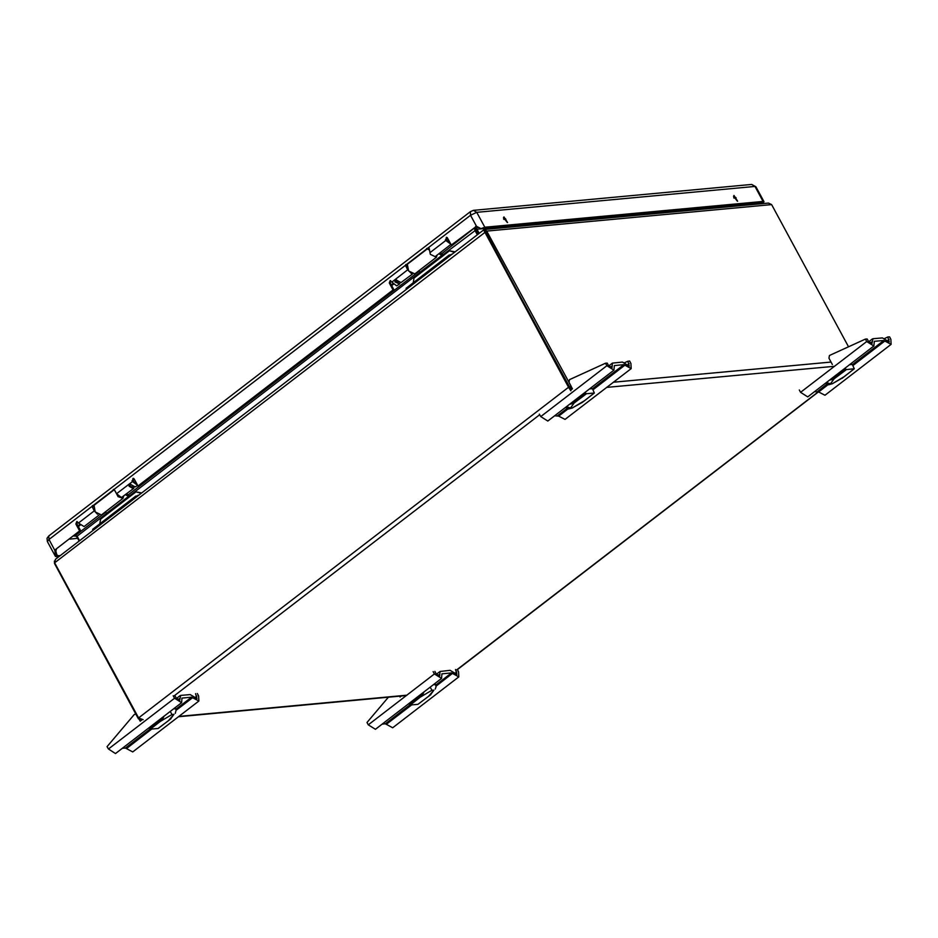 <?xml version="1.0" encoding="UTF-8"?>
<svg xmlns="http://www.w3.org/2000/svg" width="938" height="938" viewBox="0 0 938 938"><rect width="100%" height="100%" fill="white"/><g stroke="black" fill="none" stroke-linecap="round" stroke-linejoin="round"><path stroke-width="1.41" d="M737.655 201.189L733.962 195.503L737.655 201.189M507.587 222.599L503.894 216.924L507.587 222.599M450.932 244.279L445.831 240.503L429.944 252.721M411.266 273.38L407.69 269.839L391.803 282.057L396.704 285.856L399.576 283.933L394.945 281.846L395.801 279.794L401.018 282.537L412.497 274.002M400.151 282.432L399.576 283.933M137.569 485.274L132.469 481.511L116.582 493.728L114.119 489.39L470.559 215.259L470.384 211.648L48.764 535.903L48.952 539.514L114.119 489.39M134.333 486.869L133.044 488.628L129.116 486.283L129.116 484.887L130.148 484.137L135.201 486.974L137.628 485.392M116.582 493.728L121.483 497.527L133.759 488.358M133.055 486.259L132.246 487.15L129.749 485.661L129.116 486.283M129.116 484.887L129.983 484.594L129.749 485.661M129.983 484.594L130.581 484.137M136.76 483.797L133.454 481.417L133.501 478.427M134.943 483.187L134.31 482.097M132.844 479.506L133.9 478.673M398.873 281.822L398.064 282.725L395.566 281.224L396.375 279.723M396.434 282.08L395.496 280.591M446.207 238.51L447.262 237.677M484.84 227.266L476.785 212.375L754.984 186.486L751.666 184.481L473.479 210.37L476.785 212.375L470.559 215.259L476.516 226.257L480.913 228.684L484.84 227.266L763.028 201.377L764.001 201.623L762.594 203.616M58.965 556.515L56.421 556.75L55.6 555.777L60.161 555.601M114.319 489.577L93.46 505.617L93.249 506.954M97.564 514.223L94.328 510.847L92.03 506.379M94.328 510.847L78.44 523.064L76.81 521.563L75.872 523.967L79.624 530.92L55.459 549.516L54.885 550.899L55.87 550.805L56.96 555.648M476.516 226.257L451.342 245.041L447.59 238.1L446.359 237.349L445.831 240.503M428.279 249.625L427.482 248.394M427.681 248.57L406.822 264.61L406.658 266.029M407.69 269.839L405.392 265.372M391.803 282.057L390.173 280.568L389.235 282.971L392.999 289.924L137.98 486.048L134.228 479.095L132.997 478.357L132.469 481.511M761.609 203.71L762.477 202.456L761.844 202.291L480.913 228.684M737.385 201.189L733.563 196.23M507.317 222.599L503.495 217.639M55.6 555.777L54.885 550.899M79.624 530.92L55.459 549.516M77.315 521.645L76.857 523.885L80.609 530.826M78.44 523.064L84.057 526.593L99.088 515.032M55.87 550.805L56.444 549.422M476.598 226.293L451.342 245.041M450.123 242.79L446.816 240.421L446.863 237.431M137.98 486.048L392.999 289.924M390.677 280.638L390.22 282.877L393.983 289.83M394.945 280.45L395.813 280.157M394.945 281.846L395.566 281.224M484.7 231.053L569.647 387.031L570.21 389.411M570.175 389.551L485.216 231.111M569.647 387.031L570.644 386.268L571.301 389.633M570.843 390.783L568.545 387.23L138.566 717.922L143.151 719.704M141.415 720.243L138.378 718.707L54.486 563.55L54.345 561.088M848.527 346.79L771.646 204.59L768.457 203.065L484.735 229.482L486.752 231.1L485.755 231.874M571.09 386.221L486.752 231.1L771.646 204.59M569.378 387.16L568.545 387.23L483.774 230.15M138.566 717.922L54.674 562.753L485.474 232.003M484.536 230.912L483.996 229.927L484.735 229.482M483.609 229.939L55.436 559.236L54.674 562.753M479.189 233.339L476.985 229.259L475.988 230.021L478.192 234.101M477.946 234.289L474.745 227.711M475.988 230.021L475.003 227.512M735.65 206.126L735.052 204.777M477.336 234.758L474.886 230.232L474.663 227.77M79.554 540.675L77.104 536.149L74.512 535.516M79.12 541.015L76.916 536.946L75.157 535.575M475.191 227.371L476.985 229.259L735.169 205.234M735.544 197.297L733.692 197.472M505.476 218.706L503.624 218.882M392.928 283.686L391.322 284.918M79.566 524.682L77.96 525.913M736.037 197.812L733.903 198.012M505.969 219.222L503.835 219.422M478.661 227.5L476.105 227.735L475.894 226.832M393.456 284.249L391.697 285.609M80.093 525.257L78.335 526.605M474.534 227.875L441.728 253.729L443.463 255.417M73.856 536.02L75.099 536.126M123.699 496.096L122.984 498.277L118.047 496.671L114.858 490.539M114.354 489.613L93.976 505.289L95.242 511.96L101.374 514.903L122.984 498.277M125.516 494.701L128.447 496.483L106.838 513.109L107.483 513.813L100.565 519.124L99.803 523.779M141.626 492.954L136.01 491.864L129.092 497.187L128.447 496.483M126.712 493.787L130.054 496.448M106.838 513.109L105.091 512.042M136.01 491.864L141.146 493.318M136.655 496.777L136.268 496.05L138.167 495.604M138.625 495.252L138.015 495.311M93.085 530.275L92.581 529.337L135.799 496.096L136.303 497.034M437.108 255.066L436.393 257.247L430.261 254.315L428.994 247.632M427.716 248.617L407.385 264.246L408.651 270.93L414.784 273.873L436.393 257.247M438.925 253.67L441.857 255.453L420.247 272.079L420.892 272.77L413.975 278.094L413.212 282.748M455.024 251.912L449.419 250.833L442.502 256.156L441.857 255.453M440.121 252.744L441.739 253.729M420.247 272.079L418.5 271.012M449.419 250.833L454.543 252.287M450.064 255.734L449.677 255.019L451.577 254.573M452.034 254.221L451.413 254.28M406.494 289.244L405.99 288.306L449.208 255.066L449.712 256.004M135.834 714.017L134.275 714.463L107.096 746.636L108.409 749.052L115.503 753.519L181.632 702.656L174.538 698.189L173.225 695.773M141.873 719.892L140.184 721.193L139.434 719.809M181.632 702.656L181.96 698.071L191.598 697.133L198.879 701.049L198.622 695.949L197.32 693.534M198.879 701.049L132.75 751.913L125.469 747.996L122.303 748.29M195.573 693.698L197.015 698.622L190.191 694.542L180.706 695.421L179.768 700.229L176.274 698.024L174.972 695.621M168.723 720.466L158.053 728.474L150.361 729.189L149.388 728.439L159.272 720.654L160.257 721.404L172.053 714.463L170.235 711.426M170.364 719.2L174.011 714.275L168.5 720.63M158.968 720.091L159.272 720.654L163.505 717.406L162.122 719.974M149.013 727.747L149.388 728.439M142.459 732.789L134.556 738.874M163.505 717.406L164.033 716.198M401.323 696.055L400.092 697.004L399.67 696.207M441.54 678.467L434.446 674L368.317 724.863L375.411 729.33L441.54 678.467L441.868 673.883L451.506 672.945L458.788 676.861L458.53 671.76L457.275 669.427M458.788 676.861L392.659 727.724L385.377 723.808L382.212 724.101M455.481 669.509L456.923 674.434L450.099 670.342L440.004 671.456L439.676 676.04L436.182 673.836L434.88 671.42M388.273 697.274L367.004 722.448L368.317 724.863M434.446 674L433.133 671.585M428.631 696.277L417.961 704.286L410.269 705.001L409.296 704.25L419.18 696.465L420.165 697.215L431.961 690.274L430.143 687.237M430.272 695.011L433.919 690.087L428.408 696.442M418.876 695.902L419.18 696.465L423.413 693.217L422.03 695.785M408.921 703.559L409.296 704.25M402.367 708.6L394.464 714.674M423.413 693.217L423.941 692.01M868.4 350.191L860.486 356.276M865.446 339.11L866.759 341.526L873.864 345.993L874.333 341.35L883.819 340.471L891.1 344.387L890.842 339.275L889.541 336.871L887.805 337.023L889.236 341.948L882.412 337.868L872.926 338.747L871.988 343.554L868.494 341.362L867.193 338.946L865.446 339.11L829.38 355.525L828.934 358.222L832.369 364.554M873.864 345.993L807.724 396.844L800.63 392.377L799.317 389.962M887.805 337.023L884.382 338.583M827.984 384.686L818.581 391.92L824.971 395.238L891.1 344.387M834.726 376.079L835.993 377.404L846.451 369.56L854.284 368.798L852.325 364.448L849.511 364.718M826.261 382.598L830.493 383.771L834.14 378.835L830.798 379.902L845.478 368.81L846.451 369.56M844.481 376.455L832.452 383.583L842.383 378.073M818.581 391.92L814.524 391.627M845.478 368.81L845.103 368.106M829.661 379.972L830.798 379.902M608.492 374.379L600.578 380.465M605.538 363.299L606.851 365.714L613.956 370.182L614.425 365.539L623.911 364.659L631.192 368.575L630.934 363.475L629.633 361.06L627.885 361.212L629.328 366.148L622.504 362.056L612.408 363.17L612.08 367.743L608.586 365.55L607.285 363.135L605.538 363.299L569.472 379.714L569.026 382.411L572.45 388.742L570.433 390.302M613.956 370.182L547.815 421.033L540.722 416.566L539.409 414.162M627.885 361.212L624.474 362.772M568.076 408.874L558.673 416.109L565.063 419.427L631.192 368.575M574.818 400.268L576.084 401.593L586.543 393.749L594.375 392.987L592.417 388.637L589.603 388.907M566.353 406.787L570.585 407.96L574.22 403.035L570.89 404.09L585.57 392.999L586.543 393.749M584.573 400.643L572.543 407.772L582.475 402.261M558.673 416.109L554.616 415.815M585.57 392.999L585.195 392.295M569.753 404.161L570.89 404.09M763.028 201.377L754.984 186.486L755.958 186.732L751.666 184.481M48.764 535.903L47.052 538.33L47.392 541.613L48.952 539.514L54.896 550.512L55.881 550.43M114.225 489.484L113.357 489.425M93.46 505.617L92.393 505.547M92.159 506.848L93.237 506.919M427.599 248.476L426.72 248.418M406.822 264.61L405.755 264.539M405.533 265.853L406.6 265.923M75.872 523.967L76.857 523.885M475.519 226.457L476.504 226.363M445.421 239.753L446.406 239.671M132.059 480.76L133.044 480.666M389.235 282.971L390.22 282.877M77.666 538.342L69.916 539.057M761.41 203.722L760.695 202.397M57.605 555.835L56.198 553.244M138.378 718.707L138.847 718.344M818.393 391.697L455.985 670.424M606.652 387.453L834.632 366.23M173.53 696.336L539.713 414.713M406.94 695.152L178.959 716.374M830.998 362.033L613.358 382.294M442.959 254.784L475.707 230.15M420.365 272.161L129.55 495.815M106.955 513.192L77.104 536.149M75.239 535.575L105.513 512.3M128.318 494.76L418.923 271.27M129.092 497.187L107.483 513.813M442.502 256.156L420.892 272.77M175.312 713.314L176.109 710.043L175.699 708.917L173.671 708.788M192.489 697.731L176.145 710.301M151.745 729.061L126.36 748.594M194.612 697.86L196.886 696.113M177.857 699.865L179.908 698.282M174.538 698.189L108.409 749.052M150.361 729.189L160.257 721.404M125.469 747.996L150.033 729.107M175.863 709.245L191.598 697.133M174.011 714.275L172.053 714.463M435.22 689.125L436.076 686.839L435.607 684.717L433.579 684.599M452.397 673.543L436.053 686.112M411.653 704.872L386.268 724.406M454.52 673.672L456.794 671.925M437.765 675.677L439.816 674.094M410.269 705.001L420.165 697.215M385.377 723.808L409.941 704.919M435.771 685.057L451.506 672.945M433.919 690.087L431.961 690.274M866.759 341.526L800.63 392.377M872.129 341.62L870.077 343.191M889.107 339.439L886.832 341.186M884.71 341.069L852.9 365.527M834.14 378.835L835.993 377.404M854.131 368.845L844.247 376.642M883.819 340.471L852.419 364.624M826.87 384.263L817.69 391.334M830.493 383.771L832.452 383.583M606.851 365.714L540.722 416.566M612.221 365.808L610.169 367.379M629.199 363.627L626.924 365.374M624.802 365.257L592.992 389.716M574.22 403.035L576.084 401.593M594.223 393.034L584.339 400.831M623.911 364.659L592.511 388.813M566.962 408.452L557.782 415.522M570.585 407.96L572.543 407.772M435.56 256.25L450.99 244.396M470.384 211.648L473.479 210.37M764.001 201.623L755.958 186.732M47.392 541.613L55.448 556.504M570.539 390.22L570.116 389.059M178.408 716.796L406.377 695.586M457.345 669.568L818.499 391.814M483.844 230.279L484.829 231.147M175.699 708.917L175.054 707.721M176.496 698.411L180.096 695.644M170.974 718.789L158.194 728.427M435.607 684.717L434.962 683.532M436.405 674.223L440.004 671.456M430.882 694.601L418.102 704.239M872.317 338.981L868.717 341.737M842.054 378.377L854.284 368.798M832.545 383.677L828.489 384.768L825.581 383.114M612.408 363.17L608.809 365.926M582.146 402.566L594.375 392.987M572.637 407.866L568.58 408.956L565.673 407.303"/></g></svg>
